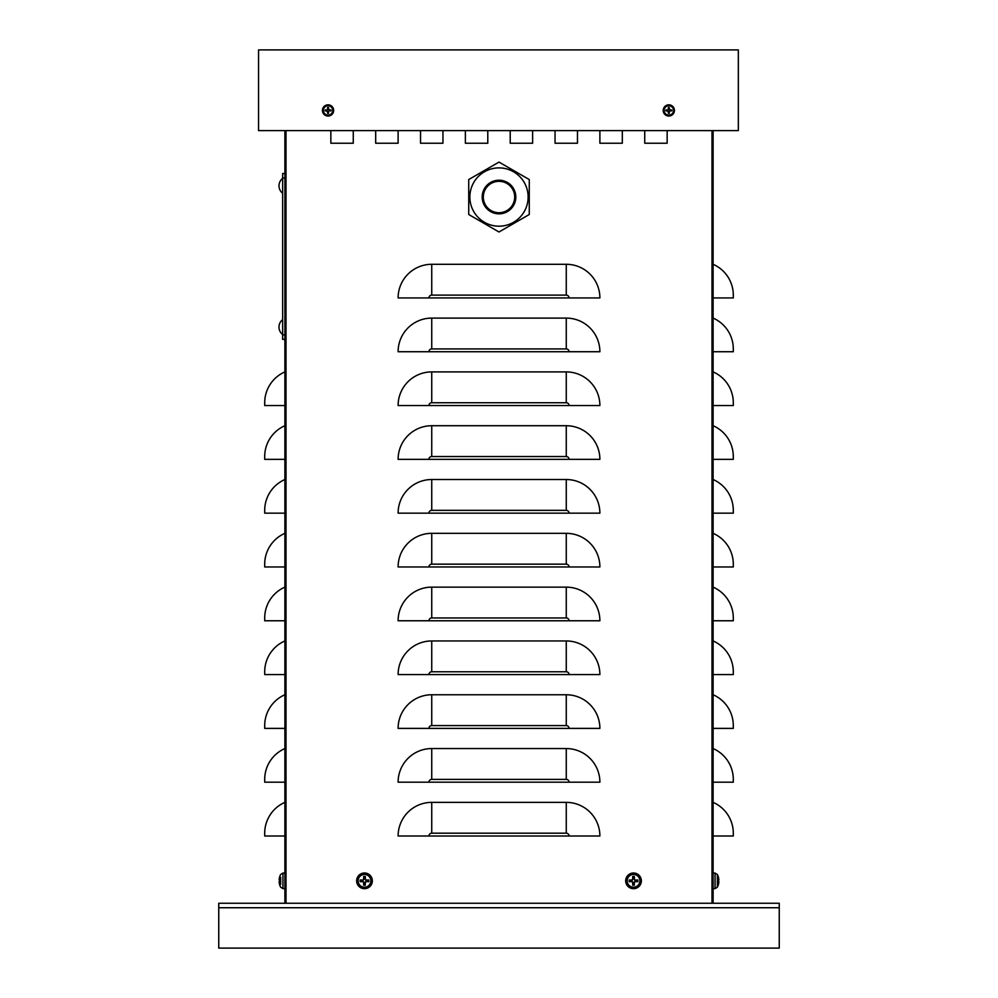 <?xml version="1.0" encoding="UTF-8"?>
<svg xmlns="http://www.w3.org/2000/svg" width="998" height="998" viewBox="0 0 998 998"><rect width="100%" height="100%" fill="white"/><g stroke="black" fill="none" stroke-linecap="round" stroke-linejoin="round"><path stroke-width="1.5" d="M713.108 130.613L713.108 903.265L284.892 903.265L284.892 130.613M622.315 130.613L622.315 143.225L599.885 143.225L599.885 130.613L599.885 143.225L622.315 143.225L622.315 130.613M532.633 130.613L532.633 143.225L510.215 143.225L510.215 130.613L510.215 143.225L532.633 143.225L532.633 130.613M442.95 130.613L442.95 143.225L420.532 143.225L420.532 130.613L420.532 143.225L442.95 143.225L442.95 130.613M353.267 130.613L353.267 143.225L330.849 143.225L330.849 130.613L330.849 143.225L353.267 143.225L353.267 130.613M398.115 130.613L398.115 143.225L375.685 143.225L375.685 130.613L375.685 143.225L398.115 143.225L398.115 130.613M487.785 130.613L487.785 143.225L465.367 143.225L465.367 130.613L465.367 143.225L487.785 143.225L487.785 130.613M577.468 130.613L577.468 143.225L555.05 143.225L555.05 130.613L555.05 143.225L577.468 143.225L577.468 130.613M667.151 130.613L667.151 143.225L644.733 143.225L644.733 130.613L644.733 143.225L667.151 143.225L667.151 130.613M566.265 802.367A33.633 33.633 0 0 1 599.885 836L398.115 836A33.633 33.633 0 0 1 431.735 802.367L566.265 802.367L566.265 833.193A2.807 2.807 0 0 1 569.072 836M566.265 748.562A33.633 33.633 0 0 1 599.885 782.195L398.115 782.195A33.633 33.633 0 0 1 431.735 748.562L566.265 748.562L566.265 779.388A2.807 2.807 0 0 1 569.072 782.195M566.265 694.758A33.633 33.633 0 0 1 599.885 728.39L398.115 728.39A33.633 33.633 0 0 1 431.735 694.758L566.265 694.758L566.265 725.583A2.807 2.807 0 0 1 569.072 728.39M566.265 640.953A33.633 33.633 0 0 1 599.885 674.573L398.115 674.573A33.633 33.633 0 0 1 431.735 640.953L566.265 640.953L566.265 671.766A2.807 2.807 0 0 1 569.072 674.573M566.265 587.136A33.633 33.633 0 0 1 599.885 620.768L398.115 620.768A33.633 33.633 0 0 1 431.735 587.136L566.265 587.136L566.265 617.962A2.807 2.807 0 0 1 569.072 620.768M566.265 533.331A33.633 33.633 0 0 1 599.885 566.964L398.115 566.964A33.633 33.633 0 0 1 431.735 533.331L566.265 533.331L566.265 564.157A2.807 2.807 0 0 1 569.072 566.964M566.265 479.527A33.633 33.633 0 0 1 599.885 513.159L398.115 513.159A33.633 33.633 0 0 1 431.735 479.527L566.265 479.527L566.265 510.352A2.807 2.807 0 0 1 569.072 513.159M566.265 425.722A33.633 33.633 0 0 1 599.885 459.342L398.115 459.342A33.633 33.633 0 0 1 431.735 425.722L566.265 425.722L566.265 456.535A2.807 2.807 0 0 1 569.072 459.342M566.265 371.905A33.633 33.633 0 0 1 599.885 405.537L398.115 405.537A33.633 33.633 0 0 1 431.735 371.905L566.265 371.905L566.265 402.73A2.807 2.807 0 0 1 569.072 405.537M566.265 318.1A33.633 33.633 0 0 1 599.885 351.733L398.115 351.733A33.633 33.633 0 0 1 431.735 318.1L566.265 318.1L566.265 348.926A2.807 2.807 0 0 1 569.072 351.733M566.265 264.295A33.633 33.633 0 0 1 599.885 297.928L398.115 297.928A33.633 33.633 0 0 1 431.735 264.295L566.265 264.295L566.265 295.121A2.807 2.807 0 0 1 569.072 297.928M713.108 297.928L733.293 297.928L733.293 295.121A33.633 33.633 0 0 0 713.108 264.295M713.108 351.733L733.293 351.733L733.293 348.926A33.633 33.633 0 0 0 713.108 318.1M713.108 405.537L733.293 405.537L733.293 402.73A33.633 33.633 0 0 0 713.108 371.905M713.108 459.342L733.293 459.342L733.293 456.535A33.633 33.633 0 0 0 713.108 425.722M713.108 513.159L733.293 513.159L733.293 510.352A33.633 33.633 0 0 0 713.108 479.527M713.108 566.964L733.293 566.964L733.293 564.157A33.633 33.633 0 0 0 713.108 533.331M713.108 620.768L733.293 620.768L733.293 617.962A33.633 33.633 0 0 0 713.108 587.136M713.108 674.573L733.293 674.573L733.293 671.766A33.633 33.633 0 0 0 713.108 640.953M713.108 728.39L733.293 728.39L733.293 725.583A33.633 33.633 0 0 0 713.108 694.758M713.108 782.195L733.293 782.195L733.293 779.388A33.633 33.633 0 0 0 713.108 748.562M713.108 836L733.293 836L733.293 833.193A33.633 33.633 0 0 0 713.108 802.367M284.892 405.537L264.707 405.537L264.707 402.73A33.633 33.633 0 0 1 284.892 371.905M284.892 459.342L264.707 459.342L264.707 456.535A33.633 33.633 0 0 1 284.892 425.722M284.892 513.159L264.707 513.159L264.707 510.352A33.633 33.633 0 0 1 284.892 479.527M284.892 566.964L264.707 566.964L264.707 564.157A33.633 33.633 0 0 1 284.892 533.331M284.892 620.768L264.707 620.768L264.707 617.962A33.633 33.633 0 0 1 284.892 587.136M284.892 674.573L264.707 674.573L264.707 671.766A33.633 33.633 0 0 1 284.892 640.953M284.892 728.39L264.707 728.39L264.707 725.583A33.633 33.633 0 0 1 284.892 694.758M284.892 782.195L264.707 782.195L264.707 779.388A33.633 33.633 0 0 1 284.892 748.562M284.892 836L264.707 836L264.707 833.193A33.633 33.633 0 0 1 284.892 802.367M264.707 402.73L264.707 405.537M264.707 456.535L264.707 459.342M264.707 510.352L264.707 513.159M264.707 564.157L264.707 566.964M264.707 617.962L264.707 620.768M264.707 671.766L264.707 674.573M264.707 725.583L264.707 728.39M264.707 779.388L264.707 782.195M264.707 833.193L264.707 836M282.646 173.49L284.892 173.49L282.646 173.49L282.646 177.981L284.892 177.981M282.646 177.981L282.646 339.395L284.892 339.395M713.108 903.265L779.251 903.265L779.251 948.1L218.749 948.1L218.749 903.265L284.892 903.265M738.333 49.9L258.544 49.9L258.544 130.613L738.333 130.613L738.333 49.9M499 231.985L529.264 214.508L529.264 179.553L499 162.088L468.736 179.553L468.736 214.508L499 231.985M483.306 197.03A15.694 15.694 0 0 0 499 212.724A15.694 15.694 0 0 0 514.694 197.03A15.694 15.694 0 0 0 499 181.337A15.694 15.694 0 0 0 483.306 197.03M499 226.184A29.142 29.142 0 0 1 469.858 197.03A29.142 29.142 0 0 0 499 226.184A29.142 29.142 0 0 0 528.142 197.03A29.142 29.142 0 0 0 499 167.889A29.142 29.142 0 0 0 469.858 197.03A29.142 29.142 0 0 1 499 167.889M280.663 877.267L280.663 884.415M284.892 888.682L282.933 888.619L282.933 873.063L280.663 874.473A13.448 13.448 0 0 0 279.789 876.469L279.764 876.593A13.448 13.373 -59.4 0 0 279.153 879.525A13.448 13.373 -59.4 0 1 279.789 876.556M279.789 885.126L279.789 885.126A13.448 13.373 -120.6 0 1 279.153 882.157L279.153 881.608A13.448 0.699 -5 0 0 279.789 881.708L279.789 879.974A13.448 0.699 -175 0 0 279.153 880.074L279.153 880.074M279.141 881.608L279.764 881.558L279.153 882.157A13.448 13.373 -120.6 0 0 279.764 885.064M361.488 880.211A3.056 3.056 0 0 0 361.488 881.471L360.203 881.708A13.448 1.173 -3 0 0 363.16 881.608L363.709 882.157A13.448 1.173 93 0 0 363.609 885.126L363.846 883.829A3.056 3.056 0 0 0 365.118 883.829L365.817 881.309L368.761 881.708A4.366 4.366 0 0 0 368.761 879.974A13.448 1.173 177 0 0 365.804 880.074L365.256 879.525A13.448 1.173 -87 0 0 365.343 876.556L365.118 877.853A3.056 3.056 0 0 0 363.846 877.853L363.147 880.373L360.203 879.974A4.366 4.366 0 0 0 360.203 881.708M365.118 883.829L365.343 885.126A13.448 1.173 -93 0 0 365.256 882.157L365.804 881.608A13.448 1.173 3 0 0 368.761 881.708M363.609 885.126A4.366 4.366 0 0 0 365.343 885.126M367.476 881.471A3.056 3.056 0 0 0 367.476 880.211L368.761 879.974M363.846 877.853L363.609 876.556A13.448 1.173 87 0 0 363.709 879.525L363.16 880.074A13.448 1.173 -177 0 0 360.203 879.974M365.343 876.556A4.366 4.366 0 0 0 363.609 876.556M364.482 874.473A6.362 6.362 0 0 1 369.996 884.016A6.362 6.362 0 0 1 358.968 884.016A6.362 6.362 0 0 1 364.482 874.473M372.329 880.835A7.847 7.847 0 0 1 360.552 887.634A7.847 7.847 0 0 1 360.552 874.048A7.847 7.847 0 0 1 372.329 880.835M361.488 881.471L364.008 882.17L363.846 883.829M367.476 880.211L365.817 880.373L365.118 877.853M630.524 880.211A3.056 3.056 0 0 0 630.524 881.471L629.239 881.708A13.448 1.173 -3 0 0 632.196 881.608L632.744 882.157A13.448 1.173 93 0 0 632.657 885.126L632.882 883.829A3.056 3.056 0 0 0 634.154 883.829L634.853 881.309L637.797 881.708A4.366 4.366 0 0 0 637.797 879.974A13.448 1.173 177 0 0 634.84 880.074L634.291 879.525A13.448 1.173 -87 0 0 634.391 876.556L634.154 877.853A3.056 3.056 0 0 0 632.882 877.853L632.183 880.373L629.239 879.974A4.366 4.366 0 0 0 629.239 881.708M634.154 883.829L634.391 885.126A13.448 1.173 -93 0 0 634.291 882.157L634.84 881.608A13.448 1.173 3 0 0 637.797 881.708M632.657 885.126A4.366 4.366 0 0 0 634.391 885.126M636.512 881.471A3.056 3.056 0 0 0 636.512 880.211L637.797 879.974M632.882 877.853L632.657 876.556A13.448 1.173 87 0 0 632.744 879.525L632.196 880.074A13.448 1.173 -177 0 0 629.239 879.974M634.391 876.556A4.366 4.366 0 0 0 632.657 876.556M633.518 874.473A6.362 6.362 0 0 1 639.032 884.016A6.362 6.362 0 0 1 628.004 884.016A6.362 6.362 0 0 1 633.518 874.473M641.365 880.835A7.847 7.847 0 0 1 629.601 887.634A7.847 7.847 0 0 1 629.601 874.048A7.847 7.847 0 0 1 641.365 880.835M630.524 881.471L633.044 882.17L632.882 883.829M636.512 880.211L634.853 880.373L634.154 877.853M718.211 876.556L718.211 876.556A13.448 13.373 59.4 0 1 718.847 879.525L718.847 880.074A13.448 0.699 175 0 0 718.211 879.974L718.211 881.708A13.448 0.699 5 0 0 718.847 881.608L718.847 882.157A13.448 13.373 120.6 0 1 718.211 885.126L718.211 885.126M717.337 880.835L717.337 874.473L715.067 873.063L715.067 888.619L717.337 887.197L717.337 880.835M718.859 880.074L718.236 880.124L718.847 879.525A13.448 13.373 59.4 0 0 718.236 876.618L718.211 876.469A13.448 13.448 0 0 0 717.337 874.473L715.067 873.063L717.337 874.473M718.236 885.064A13.448 13.373 120.6 0 0 718.847 882.157M713.108 872.988L715.067 873.063M667.088 110.154A1.759 1.759 0 0 0 667.088 110.716L665.903 110.878A8.97 0.786 1.1 0 0 667.912 110.953L668.311 111.352A8.97 0.786 88.9 0 0 668.386 113.36L668.548 112.175A1.759 1.759 0 0 0 669.122 112.175L669.745 110.703L671.766 110.878A2.969 2.969 0 0 0 671.766 109.992A8.97 0.786 -178.9 0 0 669.758 109.917L669.346 109.518A8.97 0.786 -91.1 0 0 669.271 107.497L669.122 108.695A1.759 1.759 0 0 0 668.548 108.695L667.912 110.167L665.903 109.992A2.969 2.969 0 0 0 665.903 110.878M669.122 112.175L669.271 113.36A8.97 0.786 -88.9 0 0 669.346 111.352L669.758 110.953A8.97 0.786 -1.1 0 0 671.766 110.878M668.386 113.36A2.969 2.969 0 0 0 669.271 113.36M670.569 110.716A1.759 1.759 0 0 0 670.569 110.154L671.766 109.992M668.548 108.695L668.386 107.497A8.97 0.786 91.1 0 0 668.311 109.518L667.912 109.917A8.97 0.786 178.9 0 0 665.903 109.992M669.271 107.497A2.969 2.969 0 0 0 668.386 107.497M668.835 105.751A4.678 4.678 0 0 1 672.889 112.774A4.678 4.678 0 0 1 664.78 112.774A4.678 4.678 0 0 1 668.835 105.751M674.436 110.429A5.601 5.601 0 0 1 666.028 115.294A5.601 5.601 0 0 1 666.028 105.576A5.601 5.601 0 0 1 674.436 110.429M667.088 110.716L668.548 112.175M670.569 110.154L669.122 108.695M326.309 110.154A1.759 1.759 0 0 0 326.309 110.716L325.111 110.878A8.97 0.786 1.1 0 0 327.132 110.953L327.531 111.352A8.97 0.786 88.9 0 0 327.606 113.36L327.768 112.175A1.759 1.759 0 0 0 328.33 112.175L328.966 110.703L330.974 110.878A2.969 2.969 0 0 0 330.974 109.992A8.97 0.786 -178.9 0 0 328.966 109.917L328.567 109.518A8.97 0.786 -91.1 0 0 328.492 107.497L328.33 108.695A1.759 1.759 0 0 0 327.768 108.695L327.132 110.167L325.111 109.992A2.969 2.969 0 0 0 325.111 110.878M328.33 112.175L328.492 113.36A8.97 0.786 -88.9 0 0 328.567 111.352L328.966 110.953A8.97 0.786 -1.1 0 0 330.974 110.878M327.606 113.36A2.969 2.969 0 0 0 328.492 113.36M329.789 110.716A1.759 1.759 0 0 0 329.789 110.154L330.974 109.992M327.768 108.695L327.606 107.497A8.97 0.786 91.1 0 0 327.531 109.518L327.132 109.917A8.97 0.786 178.9 0 0 325.111 109.992M328.492 107.497A2.969 2.969 0 0 0 327.606 107.497M328.043 105.751A4.678 4.678 0 0 1 332.097 112.774A4.678 4.678 0 0 1 323.988 112.774A4.678 4.678 0 0 1 328.043 105.751M333.656 110.429A5.601 5.601 0 0 1 325.248 115.294A5.601 5.601 0 0 1 325.248 105.576A5.601 5.601 0 0 1 333.656 110.429M326.309 110.716L327.768 112.175M329.789 110.154L328.33 108.695M711.986 903.265L711.986 130.613M286.014 903.265L286.014 130.613M566.265 295.121L431.735 295.121L431.735 264.295M431.735 295.121A2.807 2.807 0 0 0 428.928 297.928M566.265 348.926L431.735 348.926L431.735 318.1M431.735 348.926A2.807 2.807 0 0 0 428.928 351.733M566.265 402.73L431.735 402.73L431.735 371.905M431.735 402.73A2.807 2.807 0 0 0 428.928 405.537M566.265 456.535L431.735 456.535L431.735 425.722M431.735 456.535A2.807 2.807 0 0 0 428.928 459.342M566.265 510.352L431.735 510.352L431.735 479.527M431.735 510.352A2.807 2.807 0 0 0 428.928 513.159M566.265 564.157L431.735 564.157L431.735 533.331M431.735 564.157A2.807 2.807 0 0 0 428.928 566.964M566.265 617.962L431.735 617.962L431.735 587.136M431.735 617.962A2.807 2.807 0 0 0 428.928 620.768M566.265 671.766L431.735 671.766L431.735 640.953M431.735 671.766A2.807 2.807 0 0 0 428.928 674.573M566.265 725.583L431.735 725.583L431.735 694.758M431.735 725.583A2.807 2.807 0 0 0 428.928 728.39M566.265 779.388L431.735 779.388L431.735 748.562M431.735 779.388A2.807 2.807 0 0 0 428.928 782.195M566.265 833.193L431.735 833.193L431.735 802.367M431.735 833.193A2.807 2.807 0 0 0 428.928 836M282.646 334.916L284.892 334.916M779.251 907.743L218.749 907.743M482.184 197.03A16.816 16.816 0 0 0 499 213.846A16.816 16.816 0 0 0 515.816 197.03A16.816 16.816 0 0 0 499 180.214A16.816 16.816 0 0 0 482.184 197.03M360.652 881.671A3.917 3.917 0 0 1 360.652 880.011M365.305 884.665A3.917 3.917 0 0 1 363.659 884.665M368.312 880.011A3.917 3.917 0 0 1 368.312 881.671M363.659 877.017A3.917 3.917 0 0 1 365.305 877.017M364.482 873.063A7.784 7.784 0 0 0 356.698 880.835A7.784 7.784 0 0 0 364.482 888.619A7.784 7.784 0 0 0 372.254 880.835A7.784 7.784 0 0 0 364.482 873.063M629.688 881.671A3.917 3.917 0 0 1 629.688 880.011M634.341 884.665A3.917 3.917 0 0 1 632.695 884.665M637.348 880.011A3.917 3.917 0 0 1 637.348 881.671M632.695 877.017A3.917 3.917 0 0 1 634.341 877.017M633.518 873.063A7.784 7.784 0 0 0 625.746 880.835A7.784 7.784 0 0 0 633.518 888.619A7.784 7.784 0 0 0 641.302 880.835A7.784 7.784 0 0 0 633.518 873.063M666.14 110.865A2.732 2.732 0 0 1 666.14 109.992M669.271 113.123A2.732 2.732 0 0 1 668.398 113.123M671.529 109.992A2.732 2.732 0 0 1 671.529 110.865M668.398 107.747A2.732 2.732 0 0 1 669.271 107.747M668.835 104.89A5.539 5.539 0 0 0 663.296 110.429A5.539 5.539 0 0 0 668.835 115.968A5.539 5.539 0 0 0 674.374 110.429A5.539 5.539 0 0 0 668.835 104.89M325.36 110.865A2.732 2.732 0 0 1 325.36 109.992M328.479 113.123A2.732 2.732 0 0 1 327.618 113.123M330.737 109.992A2.732 2.732 0 0 1 330.737 110.865M327.618 107.747A2.732 2.732 0 0 1 328.479 107.747M328.043 104.89A5.539 5.539 0 0 0 322.516 110.429A5.539 5.539 0 0 0 328.043 115.968A5.539 5.539 0 0 0 333.582 110.429A5.539 5.539 0 0 0 328.043 104.89M279.764 881.708L279.764 879.974M282.933 888.619L280.663 887.197A13.448 13.448 0 0 1 279.789 885.214L279.789 885.214A13.448 13.448 0 0 0 280.663 887.197A13.448 13.448 0 0 1 279.789 885.214L279.976 884.752M280.663 874.473A13.448 13.448 0 0 0 279.789 876.469A13.448 13.448 0 0 1 280.663 874.473M282.933 873.063L284.892 872.988M717.337 887.197A13.448 13.448 0 0 0 718.211 885.214L718.024 884.752M718.236 881.708L718.236 879.974M715.067 888.619L713.108 888.682M282.646 178.368A9.431 9.431 0 0 0 282.646 193.275A9.431 9.431 0 0 1 282.646 178.368M282.646 319.61A9.431 9.431 0 0 0 282.646 334.53A9.431 9.431 0 0 1 282.646 319.61"/></g></svg>
